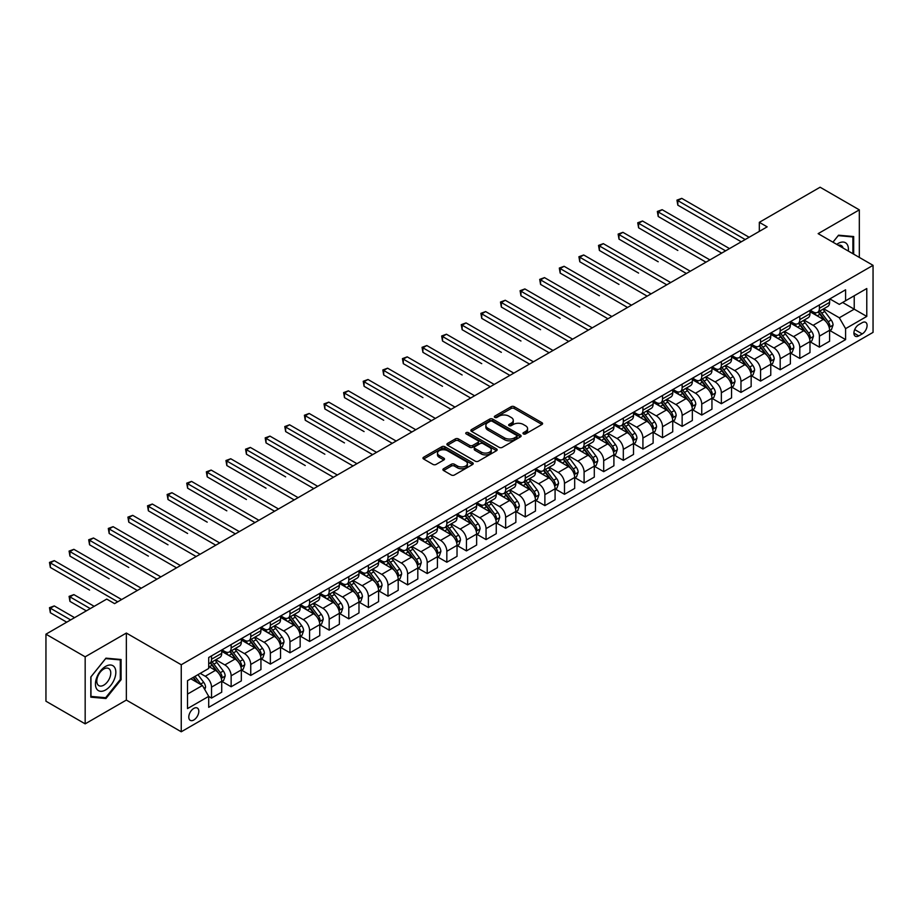 <?xml version="1.0" encoding="UTF-8"?>
<svg xmlns="http://www.w3.org/2000/svg" width="919" height="919" viewBox="0 0 919 919"><rect width="100%" height="100%" fill="white"/><g stroke="black" fill="none" stroke-linecap="round" stroke-linejoin="round"><path stroke-width="1.38" d="M523.428 433.917A1.528 0.885 0 0 0 525.588 433.917L541.946 424.475A2.183 1.252 0 0 0 542.589 423.579A2.183 1.252 0 0 0 541.946 422.694L514.226 406.692A2.183 1.252 0 0 0 511.148 406.692L494.79 416.135A1.528 0.885 0 0 0 494.342 416.755A1.528 0.885 0 0 0 494.79 417.387A1.528 0.885 0 0 0 496.949 417.387L499.063 416.158A6.973 4.021 0 0 1 508.919 416.158L511.228 417.49A6.973 4.021 0 0 1 513.273 420.339A6.973 4.021 0 0 1 511.228 423.188L509.115 424.406A1.528 0.885 0 0 0 508.666 425.026A1.528 0.885 0 0 0 509.115 425.646A1.528 0.885 0 0 0 511.263 425.646L513.388 424.429A6.973 4.021 0 0 1 523.233 424.429L525.542 425.761A6.973 4.021 0 0 1 527.586 428.61A6.973 4.021 0 0 1 525.542 431.448L523.428 432.677A1.528 0.885 0 0 0 522.98 433.297A1.528 0.885 0 0 0 523.428 433.917L523.428 432.677M193.806 720.002A7.099 4.101 120 0 0 198.435 713.741A7.099 4.101 120 0 0 197.355 708.055A7.099 4.101 120 0 0 193.806 708.4A7.099 4.101 120 0 0 189.165 714.66A7.099 4.101 120 0 0 190.256 720.347A7.099 4.101 120 0 0 193.806 720.002M443.555 468.747A2.183 1.252 0 0 0 442.912 469.632A2.183 1.252 0 0 0 443.555 470.517L451.332 475.008A2.183 1.252 0 0 0 454.411 475.008L472.573 464.52A2.183 1.252 0 0 0 473.216 463.635A2.183 1.252 0 0 0 472.573 462.739L444.865 446.737A2.183 1.252 0 0 0 441.786 446.737L423.613 457.237A2.183 1.252 0 0 0 422.97 458.121A2.183 1.252 0 0 0 423.613 459.006L433.01 464.428A2.183 1.252 0 0 0 436.088 464.428L443.866 459.948A2.183 1.252 0 0 0 444.497 459.052A2.183 1.252 0 0 0 443.866 458.167L439.202 455.479A5.824 3.366 0 0 1 437.501 453.101A5.824 3.366 0 0 1 441.097 449.988A5.824 3.366 0 0 1 447.438 450.724L465.692 461.258A5.824 3.366 0 0 1 467.392 463.635A5.824 3.366 0 0 1 463.796 466.737A5.824 3.366 0 0 1 457.455 466.013L454.411 464.256A2.183 1.252 0 0 0 451.332 464.256L443.555 468.747L443.555 470.517M126.351 633.053L85.168 656.821L45.95 634.179L45.95 701.208L85.168 723.85L126.351 700.071L181.25 731.777L181.25 664.747L126.351 633.053L126.351 700.071M859.322 257.423L859.322 209.865L818.14 233.644L873.05 265.338L181.25 664.747M859.322 209.865L820.104 187.223L759.324 222.329L759.324 231.381M45.95 634.179L106.742 599.085L114.576 603.622L767.158 226.855L759.324 222.329M499.212 447.369A2.183 1.252 0 0 0 502.291 447.369L520.464 436.87A2.183 1.252 0 0 0 521.107 435.985A2.183 1.252 0 0 0 520.464 435.101L492.745 419.098A2.183 1.252 0 0 0 489.666 419.098L471.504 429.587A2.183 1.252 0 0 0 470.861 430.471A2.183 1.252 0 0 0 471.504 431.367L499.212 447.369M466.795 434.25A1.528 0.885 0 0 1 468.345 434.457L468.345 432.654L496.524 448.92A2.183 1.252 0 0 1 497.156 449.805A2.183 1.252 0 0 1 496.524 450.701L478.351 461.189A2.183 1.252 0 0 1 475.272 461.189L447.553 445.187L447.553 443.406A2.183 1.252 0 0 0 446.921 444.302A2.183 1.252 0 0 0 447.553 445.187M447.553 443.406L455.33 438.914A2.183 1.252 0 0 1 458.409 438.914L469.655 445.405A2.183 1.252 0 0 0 472.734 445.405L477.891 442.43A2.183 1.252 0 0 0 478.523 441.545A2.183 1.252 0 0 0 477.891 440.649L466.186 433.894A1.528 0.885 0 0 1 465.738 433.274A1.528 0.885 0 0 1 466.68 432.458A1.528 0.885 0 0 1 468.345 432.654M862.229 322.672L858.771 324.671A6.881 3.975 120 0 0 854.279 330.725A6.881 3.975 120 0 0 855.336 336.239A6.881 3.975 120 0 0 858.771 335.894L862.229 333.907A6.881 3.975 120 0 0 866.72 327.842A6.881 3.975 120 0 0 865.664 322.328A6.881 3.975 120 0 0 862.229 322.672M181.25 731.777L873.05 332.368L873.05 265.338M829.834 298.905L839.323 304.384L845.595 300.754L845.595 289.795L208.705 657.51L208.705 668.469L187.522 680.692L187.522 708.583L208.705 696.361L208.705 707.32L845.595 339.605L845.595 328.646L839.323 317.779L823.723 308.773M845.595 300.754L866.778 288.532L866.778 316.423L845.595 328.646M85.168 656.821L85.168 723.85M842.62 302.477L854.222 309.175L854.222 295.78L866.778 288.532M839.323 317.779L854.222 309.175L866.778 316.423M187.522 694.098L202.433 685.494L190.819 678.785M208.705 696.453L211.531 698.084L211.531 687.125A8.868 5.123 -120 0 0 205.247 676.258L200.227 673.351M211.531 698.084L221.72 692.191L221.72 681.232A8.868 5.123 -120 0 0 215.448 670.365L208.705 666.47M221.961 681.461L231.14 686.757L231.14 675.798A8.868 5.123 -120 0 0 224.856 664.931L215.85 659.727M231.14 686.757L241.329 680.876L241.329 669.917A8.868 5.123 -120 0 0 235.057 659.049L221.72 651.341M241.571 670.135L250.749 675.442L250.749 664.483A8.868 5.123 -120 0 0 244.465 653.616L235.459 648.412M250.749 675.442L260.939 669.549L260.939 658.59A8.868 5.123 -120 0 0 254.666 647.723L241.329 640.026M261.18 658.82L270.358 664.115L270.358 653.156A8.868 5.123 -120 0 0 264.075 642.289L255.068 637.085M270.358 664.115L280.548 658.234L280.548 647.275A8.868 5.123 -120 0 0 274.276 636.407L260.939 628.699M280.789 647.493L289.967 652.8L289.967 641.841A8.868 5.123 -120 0 0 283.684 630.974L274.678 625.77M289.967 652.8L300.157 646.907L300.157 635.948A8.868 5.123 -120 0 0 293.885 625.081L280.548 617.384M300.398 636.178L309.577 641.473L309.577 630.514A8.868 5.123 -120 0 0 303.293 619.647L294.287 614.443M309.577 641.473L319.766 635.592L319.766 624.633A8.868 5.123 -120 0 0 313.494 613.766L300.157 606.058M320.007 624.851L329.174 630.158L329.174 619.199A8.868 5.123 -120 0 0 322.902 608.332L313.896 603.128M329.174 630.158L339.375 624.265L339.375 613.306A8.868 5.123 -120 0 0 333.103 602.439L319.766 594.742M339.616 613.536L348.783 618.832L348.783 607.873A8.868 5.123 -120 0 0 342.511 597.005L333.505 591.802M348.783 618.832L358.984 612.95L358.984 601.991A8.868 5.123 -120 0 0 352.712 591.124L339.375 583.416M359.226 602.209L368.393 607.516L368.393 596.557A8.868 5.123 -120 0 0 362.12 585.69L353.114 580.486M368.393 607.516L378.594 601.623L378.594 590.664A8.868 5.123 -120 0 0 372.321 579.797L358.984 572.1M378.835 590.894L388.002 596.19L388.002 585.231A8.868 5.123 -120 0 0 381.73 574.364L372.723 569.16M388.002 596.19L398.203 590.308L398.203 579.349A8.868 5.123 -120 0 0 391.931 568.482L378.594 560.774M398.432 579.567L407.611 584.875L407.611 573.915A8.868 5.123 -120 0 0 401.339 563.037L392.333 557.844M407.611 584.875L417.812 578.981L417.812 568.022A8.868 5.123 -120 0 0 411.54 557.155L398.203 549.459M418.042 568.252L427.22 573.548L427.22 562.589A8.868 5.123 -120 0 0 420.948 551.722L411.942 546.518M427.22 573.548L437.421 567.666L437.421 556.707A8.868 5.123 -120 0 0 431.149 545.84L417.812 538.132M437.651 556.925L446.829 562.233L446.829 551.274A8.868 5.123 -120 0 0 440.557 540.395L431.551 535.203M446.829 562.233L457.03 556.34L457.03 545.381A8.868 5.123 -120 0 0 450.758 534.513L437.421 526.817M457.26 545.61L466.438 550.906L466.438 539.947A8.868 5.123 -120 0 0 460.166 529.08L451.16 523.876M466.438 550.906L476.639 545.024L476.639 534.065A8.868 5.123 -120 0 0 470.367 523.187L457.03 515.49M476.869 534.284L486.048 539.591L486.048 528.632A8.868 5.123 -120 0 0 479.775 517.753L470.769 512.561M486.048 539.591L496.249 533.698L496.249 522.739A8.868 5.123 -120 0 0 489.976 511.872L476.639 504.175M496.478 522.968L505.657 528.264L505.657 517.305A8.868 5.123 -120 0 0 499.385 506.438L490.378 501.234M505.657 528.264L515.858 522.383L515.858 511.423A8.868 5.123 -120 0 0 509.586 500.545L496.249 492.848M516.087 511.642L525.266 516.949L525.266 505.99A8.868 5.123 -120 0 0 518.994 495.111L509.988 489.919M525.266 516.949L535.467 511.056L535.467 500.097A8.868 5.123 -120 0 0 529.195 489.23L515.858 481.533M535.697 500.327L544.875 505.622L544.875 494.663A8.868 5.123 -120 0 0 538.603 483.796L529.597 478.592M544.875 505.622L555.076 499.741L555.076 488.782A8.868 5.123 -120 0 0 548.804 477.903L535.467 470.206M555.306 489L564.484 494.296L564.484 483.348A8.868 5.123 -120 0 0 558.212 472.469L549.206 467.277M564.484 494.296L574.685 488.414L574.685 477.455A8.868 5.123 -120 0 0 568.413 466.588L555.076 458.891M574.915 477.685L584.093 482.98L584.093 472.021A8.868 5.123 -120 0 0 577.821 461.154L568.815 455.95M584.093 482.98L594.294 477.099L594.294 466.14A8.868 5.123 -120 0 0 588.011 455.261L574.685 447.564M594.524 466.358L603.703 471.654L603.703 460.695A8.868 5.123 -120 0 0 597.43 449.828L588.424 444.635M603.703 471.654L613.903 465.772L613.903 454.813A8.868 5.123 -120 0 0 607.62 443.946L594.294 436.249M614.133 455.043L623.312 460.339L623.312 449.38A8.868 5.123 -120 0 0 617.04 438.512L608.033 433.308M623.312 460.339L633.513 454.445L633.513 443.498A8.868 5.123 -120 0 0 627.229 432.619L613.903 424.923M633.742 443.716L642.921 449.012L642.921 438.053A8.868 5.123 -120 0 0 636.649 427.186L627.631 421.993M642.921 449.012L653.122 443.13L653.122 432.171A8.868 5.123 -120 0 0 646.838 421.304L633.513 413.607M653.352 432.401L662.53 437.697L662.53 426.738A8.868 5.123 -120 0 0 656.258 415.87L647.24 410.667M662.53 437.697L672.731 431.804L672.731 420.845A8.868 5.123 -120 0 0 666.447 409.977L653.122 402.281M672.961 421.074L682.139 426.37L682.139 415.411A8.868 5.123 -120 0 0 675.867 404.544L666.849 399.351M682.139 426.37L692.34 420.488L692.34 409.529A8.868 5.123 -120 0 0 686.056 398.662L672.731 390.966M692.57 409.759L701.748 415.055L701.748 404.096A8.868 5.123 -120 0 0 695.476 393.229L686.459 388.025M701.748 415.055L711.949 409.162L711.949 398.203A8.868 5.123 -120 0 0 705.666 387.336L692.34 379.639M712.179 398.432L721.358 403.728L721.358 392.769A8.868 5.123 -120 0 0 715.085 381.902L706.068 376.71M721.358 403.728L731.558 397.847L731.558 386.888A8.868 5.123 -120 0 0 725.275 376.02L711.949 368.324M731.788 387.117L740.967 392.413L740.967 381.454A8.868 5.123 -120 0 0 734.695 370.587L725.677 365.383M740.967 392.413L751.156 386.52L751.156 375.561A8.868 5.123 -120 0 0 744.884 364.694L731.558 356.997M751.397 375.791L760.576 381.086L760.576 370.127A8.868 5.123 -120 0 0 754.304 359.26L745.286 354.056M760.576 381.086L770.765 375.205L770.765 364.246A8.868 5.123 -120 0 0 764.493 353.378L751.156 345.682M771.007 364.475L780.185 369.771L780.185 358.812A8.868 5.123 -120 0 0 773.913 347.945L764.895 342.741M780.185 369.771L790.374 363.878L790.374 352.919A8.868 5.123 -120 0 0 784.102 342.052L770.765 334.355M790.616 353.149L799.794 358.444L799.794 347.485A8.868 5.123 -120 0 0 793.522 336.618L784.504 331.414M799.794 358.444L809.984 352.563L809.984 341.604A8.868 5.123 -120 0 0 803.711 330.737L790.374 323.04M810.225 341.834L819.403 347.129L819.403 336.17A8.868 5.123 -120 0 0 813.12 325.303L804.114 320.099M819.403 347.129L829.593 341.236L829.593 330.277A8.868 5.123 -120 0 0 823.321 319.41L809.984 311.713M810.225 310.22L813.12 311.897A8.868 5.123 -120 0 0 817.565 312.334A8.868 5.123 -120 0 0 819.403 308.279L819.403 304.924M790.616 321.547L793.522 323.212A8.868 5.123 -120 0 0 797.956 323.66A8.868 5.123 -120 0 0 799.794 319.594L799.794 316.239M771.007 332.862L773.913 334.539A8.868 5.123 -120 0 0 778.347 334.976A8.868 5.123 -120 0 0 780.185 330.92L780.185 327.566M751.397 344.188L754.304 345.854A8.868 5.123 -120 0 0 758.738 346.302A8.868 5.123 -120 0 0 760.576 342.236L760.576 338.881M731.788 355.504L734.695 357.181A8.868 5.123 -120 0 0 739.129 357.617A8.868 5.123 -120 0 0 740.967 353.562L740.967 350.208M712.179 366.83L715.085 368.496A8.868 5.123 -120 0 0 719.52 368.944A8.868 5.123 -120 0 0 721.358 364.877L721.358 361.523M692.57 378.146L695.476 379.823A8.868 5.123 -120 0 0 699.91 380.259A8.868 5.123 -120 0 0 701.748 376.204L701.748 372.85M672.961 389.472L675.867 391.138A8.868 5.123 -120 0 0 680.301 391.586A8.868 5.123 -120 0 0 682.139 387.519L682.139 384.165M653.352 400.787L656.258 402.465A8.868 5.123 -120 0 0 660.692 402.901A8.868 5.123 -120 0 0 662.53 398.846L662.53 395.492M633.742 412.114L636.649 413.791A8.868 5.123 -120 0 0 641.083 414.228A8.868 5.123 -120 0 0 642.921 410.161L642.921 406.807M614.133 423.429L617.04 425.106A8.868 5.123 -120 0 0 621.474 425.543A8.868 5.123 -120 0 0 623.312 421.488L623.312 418.134M594.524 434.756L597.43 436.433A8.868 5.123 -120 0 0 601.865 436.87A8.868 5.123 -120 0 0 603.703 432.803L603.703 429.449M574.915 446.071L577.821 447.748A8.868 5.123 -120 0 0 582.255 448.185A8.868 5.123 -120 0 0 584.093 444.13L584.093 440.775M555.306 457.398L558.212 459.075A8.868 5.123 -120 0 0 562.646 459.511A8.868 5.123 -120 0 0 564.484 455.445L564.484 452.091M535.697 468.713L538.603 470.39A8.868 5.123 -120 0 0 543.037 470.827A8.868 5.123 -120 0 0 544.875 466.772L544.875 463.417M516.087 480.04L518.994 481.717A8.868 5.123 -120 0 0 523.428 482.153A8.868 5.123 -120 0 0 525.266 478.087L525.266 474.732M496.478 491.355L499.385 493.032A8.868 5.123 -120 0 0 503.819 493.469A8.868 5.123 -120 0 0 505.657 489.413L505.657 486.059M476.869 502.682L479.775 504.359A8.868 5.123 -120 0 0 484.21 504.795A8.868 5.123 -120 0 0 486.048 500.729L486.048 497.374M457.26 513.997L460.166 515.674A8.868 5.123 -120 0 0 464.6 516.11A8.868 5.123 -120 0 0 466.438 512.055L466.438 508.701M437.651 525.323L440.557 527.001A8.868 5.123 -120 0 0 444.991 527.437A8.868 5.123 -120 0 0 446.829 523.37L446.829 520.028M418.042 536.639L420.948 538.316A8.868 5.123 -120 0 0 425.382 538.752A8.868 5.123 -120 0 0 427.22 534.697L427.22 531.343M398.432 547.965L401.339 549.642A8.868 5.123 -120 0 0 405.773 550.079A8.868 5.123 -120 0 0 407.611 546.012L407.611 542.669M378.835 559.28L381.73 560.958A8.868 5.123 -120 0 0 386.164 561.394A8.868 5.123 -120 0 0 388.002 557.339L388.002 553.985M359.226 570.607L362.12 572.284A8.868 5.123 -120 0 0 366.555 572.721A8.868 5.123 -120 0 0 368.393 568.654L368.393 565.311M339.616 581.922L342.511 583.599A8.868 5.123 -120 0 0 346.945 584.036A8.868 5.123 -120 0 0 348.783 579.981L348.783 576.627M320.007 593.249L322.902 594.926A8.868 5.123 -120 0 0 327.336 595.363A8.868 5.123 -120 0 0 329.174 591.296L329.174 587.953M300.398 604.564L303.293 606.241A8.868 5.123 -120 0 0 307.739 606.678A8.868 5.123 -120 0 0 309.577 602.623L309.577 599.268M280.789 615.891L283.684 617.568A8.868 5.123 -120 0 0 288.129 618.005A8.868 5.123 -120 0 0 289.967 613.938L289.967 610.595M261.18 627.206L264.075 628.883A8.868 5.123 -120 0 0 268.52 629.32A8.868 5.123 -120 0 0 270.358 625.265L270.358 621.91M241.571 638.533L244.465 640.21A8.868 5.123 -120 0 0 248.911 640.646A8.868 5.123 -120 0 0 250.749 636.58L250.749 633.237M221.961 649.848L224.856 651.525A8.868 5.123 -120 0 0 229.302 651.962A8.868 5.123 -120 0 0 231.14 647.906L231.14 644.552M829.834 330.507L845.595 339.605M817.565 312.334L827.755 306.452A8.868 5.123 -120 0 0 829.593 302.385L829.593 299.031M797.956 323.66L808.146 317.767A8.868 5.123 -120 0 0 809.984 313.712L809.984 310.358M778.347 334.976L788.536 329.094A8.868 5.123 -120 0 0 790.374 325.027L790.374 321.673M758.738 346.302L768.927 340.409A8.868 5.123 -120 0 0 770.765 336.354L770.765 333M739.129 357.617L749.318 351.736A8.868 5.123 -120 0 0 751.156 347.669L751.156 344.315M719.52 368.944L729.72 363.051A8.868 5.123 -120 0 0 731.558 358.996L731.558 355.642M699.91 380.259L710.111 374.378A8.868 5.123 -120 0 0 711.949 370.311L711.949 366.957M680.301 391.586L690.502 385.693A8.868 5.123 -120 0 0 692.34 381.638L692.34 378.283M660.692 402.901L670.893 397.019A8.868 5.123 -120 0 0 672.731 392.953L672.731 389.599M641.083 414.228L651.284 408.335A8.868 5.123 -120 0 0 653.122 404.28L653.122 400.925M621.474 425.543L631.675 419.661A8.868 5.123 -120 0 0 633.513 415.595L633.513 412.24M601.865 436.87L612.065 430.977A8.868 5.123 -120 0 0 613.903 426.921L613.903 423.567M582.255 448.185L592.456 442.303A8.868 5.123 -120 0 0 594.294 438.237L594.294 434.882M562.646 459.511L572.847 453.618A8.868 5.123 -120 0 0 574.685 449.563L574.685 446.209M543.037 470.827L553.238 464.945A8.868 5.123 -120 0 0 555.076 460.878L555.076 457.524M523.428 482.153L533.629 476.26A8.868 5.123 -120 0 0 535.467 472.205L535.467 468.851M503.819 493.469L514.02 487.587A8.868 5.123 -120 0 0 515.858 483.52L515.858 480.177M484.21 504.795L494.411 498.902A8.868 5.123 -120 0 0 496.249 494.847L496.249 491.493M464.6 516.11L474.801 510.229A8.868 5.123 -120 0 0 476.639 506.162L476.639 502.819M444.991 527.437L455.192 521.544A8.868 5.123 -120 0 0 457.03 517.489L457.03 514.135M425.382 538.752L435.583 532.871A8.868 5.123 -120 0 0 437.421 528.804L437.421 525.461M405.773 550.079L415.974 544.186A8.868 5.123 -120 0 0 417.812 540.131L417.812 536.776M386.164 561.394L396.365 555.513A8.868 5.123 -120 0 0 398.203 551.446L398.203 548.103M366.555 572.721L376.756 566.828A8.868 5.123 -120 0 0 378.594 562.773L378.594 559.418M346.945 584.036L357.146 578.154A8.868 5.123 -120 0 0 358.984 574.088L358.984 570.745M327.336 595.363L337.537 589.47A8.868 5.123 -120 0 0 339.375 585.414L339.375 582.06M307.739 606.678L317.928 600.796A8.868 5.123 -120 0 0 319.766 596.73L319.766 593.387M288.129 618.005L298.319 612.111A8.868 5.123 -120 0 0 300.157 608.056L300.157 604.702M268.52 629.32L278.71 623.438A8.868 5.123 -120 0 0 280.548 619.372L280.548 616.029M248.911 640.646L259.101 634.753A8.868 5.123 -120 0 0 260.939 630.698L260.939 627.344M229.302 651.962L239.491 646.08A8.868 5.123 -120 0 0 241.329 642.013L241.329 638.671M208.705 663.644A8.868 5.123 -120 0 0 209.693 663.288L219.882 657.407A8.868 5.123 -120 0 0 221.72 653.34L221.72 649.986M209.693 663.288A8.868 5.123 -120 0 0 211.531 659.222L211.531 655.879M202.433 685.494L208.705 696.361M853.682 254.161L853.682 236.551L838.542 235.195L832.924 242.179M90.82 697.165L105.949 698.52L121.09 679.692L121.09 659.509L105.949 658.153L90.82 676.981L90.82 697.165M120.309 679.233L121.09 679.692M104.352 697.601L105.949 698.52M524.037 434.136L525.542 433.263A6.973 4.021 0 0 0 527.586 430.414L527.586 428.61M513.273 420.339L513.273 422.154A6.973 4.021 0 0 1 511.228 424.992L509.723 425.865M541.946 422.694L541.946 424.475L514.226 408.507A2.183 1.252 0 0 0 511.148 408.507L495.398 417.594M520.464 435.101L520.464 436.87L492.745 420.902A2.183 1.252 0 0 0 489.666 420.902L471.527 431.379L471.504 429.587M516.616 436.605A1.528 0.885 0 0 0 517.064 435.985A1.528 0.885 0 0 0 516.616 435.365L492.285 421.316A1.528 0.885 0 0 0 490.137 421.316L487.897 422.602A6.973 4.021 0 0 0 485.852 425.451A6.973 4.021 0 0 0 487.897 428.3L504.531 437.892A6.973 4.021 0 0 0 514.387 437.892L516.616 436.605L516.616 438.42A1.528 0.885 0 0 0 517.064 437.8L517.064 435.985M485.852 425.451L485.852 427.266A6.973 4.021 0 0 0 487.897 430.103L487.897 428.3M516.616 438.42L514.387 439.707A6.973 4.021 0 0 1 504.531 439.707L487.897 430.103M447.587 445.198L455.33 440.729L455.33 438.914M478.523 441.545L478.523 443.349A2.183 1.252 0 0 1 477.891 444.245L472.734 447.22A2.183 1.252 0 0 1 469.655 447.22L458.409 440.729A2.183 1.252 0 0 0 455.33 440.729M468.345 434.457L496.49 450.712M481.315 452.137A5.824 3.366 0 0 0 487.667 452.872A5.824 3.366 0 0 0 491.263 449.759A5.824 3.366 0 0 0 489.551 447.381L483.13 443.67A2.183 1.252 0 0 0 480.051 443.67L474.893 446.657A2.183 1.252 0 0 0 474.25 447.542A2.183 1.252 0 0 0 474.893 448.426L481.315 452.137L481.315 453.952A5.824 3.366 0 0 0 487.667 454.687A5.824 3.366 0 0 0 491.263 451.574L491.263 449.759M474.25 447.542L474.25 449.357A2.183 1.252 0 0 0 474.893 450.241L474.893 448.426M481.315 453.952L474.893 450.241M467.392 463.635L467.392 465.439A5.824 3.366 0 0 1 463.796 468.552A5.824 3.366 0 0 1 457.455 467.817L454.411 466.071A2.183 1.252 0 0 0 451.332 466.071L443.578 470.539M437.501 453.101L437.501 454.905A5.824 3.366 0 0 0 439.202 457.283L439.202 455.479M443.831 459.959L439.202 457.283M472.55 464.543L444.865 448.552A2.183 1.252 0 0 0 441.786 448.552L423.636 459.029M829.593 330.645L831.477 329.553L833.051 325.027A5.882 3.389 -120 0 0 831.167 320.019L824.757 311.461A16.967 9.799 -120 0 0 822.907 309.243M816.531 315.493A16.967 9.799 -120 0 0 813.062 311.863M829.064 327.038L829.868 325.28A5.882 3.389 -120 0 0 828.191 321.742L821.781 313.184A16.967 9.799 -120 0 0 819.932 310.967M818.347 311.886A14.084 8.133 60 0 1 820.667 314.505L826.089 321.753M677.82 250.45L638.602 227.809L638.602 223.271L642.53 221.008L709.905 259.905M818.048 312.058A16.967 9.799 60 0 1 819.897 314.275L824.159 319.961M745.206 239.537L677.82 200.629L681.749 198.366L749.123 237.263M741.277 241.8L677.82 205.167L677.82 200.629L676.958 200.135L681.749 198.366M677.82 205.167L676.958 200.135M809.984 341.96L811.868 340.88L813.441 336.354A5.882 3.389 -120 0 0 811.557 331.345L805.147 322.787A16.967 9.799 -120 0 0 803.298 320.57M796.922 326.819A16.967 9.799 -120 0 0 793.453 323.178M809.455 338.364L810.259 336.595A5.882 3.389 -120 0 0 808.582 333.069L802.172 324.51A16.967 9.799 -120 0 0 800.323 322.293M798.737 323.201A14.084 8.133 60 0 1 801.058 325.831L806.48 333.069M658.211 261.766L618.992 239.124L618.992 234.598L622.921 232.335L690.295 271.231M798.439 323.373A16.967 9.799 60 0 1 800.288 325.59L804.55 331.288M790.374 353.287L792.258 352.195L793.832 347.669A5.882 3.389 -120 0 0 791.948 342.661L785.538 334.102A16.967 9.799 -120 0 0 783.689 331.885M777.313 338.135A16.967 9.799 -120 0 0 773.844 334.505M789.846 349.691L790.65 347.922A5.882 3.389 -120 0 0 788.973 344.384L782.563 335.826A16.967 9.799 -120 0 0 780.713 333.608M779.128 334.527A14.084 8.133 60 0 1 781.449 337.147L786.871 344.395M638.602 273.092L599.395 250.45L599.395 245.913L603.312 243.65L670.686 282.547M778.83 334.7A16.967 9.799 60 0 1 780.679 336.917L784.941 342.603M770.765 364.602L772.649 363.522L774.223 358.996A5.882 3.389 -120 0 0 772.339 353.987L765.941 345.429A16.967 9.799 -120 0 0 764.08 343.212M757.704 349.461A16.967 9.799 -120 0 0 754.235 345.82M770.237 361.006L771.052 359.237A5.882 3.389 -120 0 0 769.364 355.71L762.954 347.152A16.967 9.799 -120 0 0 761.104 344.935M759.519 345.843A14.084 8.133 60 0 1 761.84 348.473L767.262 355.71M618.992 284.408L579.786 261.766L579.786 257.24L583.703 254.977L651.077 293.873M759.22 346.015A16.967 9.799 60 0 1 761.07 348.232L765.332 353.93M725.596 250.853L658.211 211.956L662.139 209.693L729.514 248.589M721.668 253.116L658.211 216.482L658.211 211.956L657.349 211.45L662.139 209.693M658.211 216.482L657.349 211.45M705.987 262.179L637.74 222.777L642.53 221.008M638.602 227.809L637.74 222.777M686.378 273.494L618.131 234.092L622.921 232.335M618.992 239.124L618.131 234.092M751.156 375.928L753.04 374.837L754.614 370.311A5.882 3.389 -120 0 0 752.741 365.302L746.331 356.756A16.967 9.799 -120 0 0 744.47 354.527M738.095 360.776A16.967 9.799 -120 0 0 734.626 357.146M750.628 372.333L751.443 370.564A5.882 3.389 -120 0 0 749.755 367.026L743.345 358.467A16.967 9.799 -120 0 0 741.495 356.25M739.91 357.169A14.084 8.133 60 0 1 742.23 359.788L747.652 367.037M599.395 295.734L560.176 273.092L560.176 268.555L564.094 266.292L631.468 305.188M739.611 357.342A16.967 9.799 60 0 1 741.461 359.559L745.723 365.245M666.769 284.821L598.522 245.419L603.312 243.65M599.395 250.45L598.522 245.419M848.317 251.059A14.417 8.328 120 0 0 847.054 244.213A14.417 8.328 120 0 0 836.761 244.397M843.079 248.038A9.868 5.698 120 0 0 842.413 246.602A9.868 5.698 120 0 0 841.299 245.58A9.868 5.698 120 0 0 838.289 245.27M838.197 235.632L852.889 236.953L852.889 253.701M851.924 236.39L852.889 236.953M832.959 242.191L838.22 235.643M105.639 666.378A14.417 8.328 120 0 0 95.438 684.046A14.417 8.328 120 0 0 105.639 689.928A14.417 8.328 120 0 0 115.84 672.271A14.417 8.328 120 0 0 105.639 666.378M103.778 669.021A9.868 5.698 120 0 0 97.334 677.717A9.868 5.698 120 0 0 98.85 685.631A9.868 5.698 120 0 0 103.778 685.149A9.868 5.698 120 0 0 110.234 676.441A9.868 5.698 120 0 0 108.718 668.538A9.868 5.698 120 0 0 103.778 669.021M120.309 679.463L105.639 697.716L90.97 696.407L90.97 676.844L105.639 658.601L120.309 659.911L120.309 679.463M119.332 659.348L120.309 659.911M731.558 387.244L733.431 386.164L735.005 381.638A5.882 3.389 -120 0 0 733.132 376.629L726.722 368.071A16.967 9.799 -120 0 0 724.861 365.854M718.486 372.103A16.967 9.799 -120 0 0 715.016 368.462M731.019 383.648L731.834 381.879A5.882 3.389 -120 0 0 730.145 378.352L723.735 369.794A16.967 9.799 -120 0 0 721.886 367.577M720.301 368.485A14.084 8.133 60 0 1 722.621 371.115L728.043 378.352M579.786 307.049L540.567 284.408L540.567 279.881L544.485 277.618L611.859 316.515M720.002 368.657A16.967 9.799 60 0 1 721.852 370.874L726.113 376.572M711.949 398.57L713.822 397.479L715.396 392.953A5.882 3.389 -120 0 0 713.523 387.944L707.113 379.398A16.967 9.799 -120 0 0 705.252 377.169M698.877 383.418A16.967 9.799 -120 0 0 695.407 379.788M711.409 394.975L712.225 393.206A5.882 3.389 -120 0 0 710.536 389.667L704.126 381.109A16.967 9.799 -120 0 0 702.277 378.892M700.692 379.811A14.084 8.133 60 0 1 703.012 382.442L708.434 389.679M560.176 318.376L520.958 295.734L520.958 291.197L524.875 288.934L592.25 327.83M700.393 379.984A16.967 9.799 60 0 1 702.242 382.201L706.504 387.887M692.34 409.897L694.213 408.806L695.786 404.28A5.882 3.389 -120 0 0 693.914 399.271L687.504 390.713A16.967 9.799 -120 0 0 685.643 388.496M679.279 394.745A16.967 9.799 -120 0 0 675.798 391.103M691.8 406.29L692.616 404.521A5.882 3.389 -120 0 0 690.927 400.994L684.517 392.436A16.967 9.799 -120 0 0 682.668 390.219M681.094 391.126A14.084 8.133 60 0 1 683.403 393.757L688.825 400.994M540.567 329.691L501.349 307.049L501.349 302.523L505.266 300.26L572.64 339.157M680.784 391.299A16.967 9.799 60 0 1 682.633 393.516L686.895 399.214M672.731 421.212L674.603 420.121L676.177 415.595A5.882 3.389 -120 0 0 674.305 410.586L667.895 402.04A16.967 9.799 -120 0 0 666.034 399.822M659.67 406.06A16.967 9.799 -120 0 0 656.189 402.43M672.191 417.617L673.007 415.847A5.882 3.389 -120 0 0 671.318 412.309L664.908 403.751A16.967 9.799 -120 0 0 663.058 401.534M661.485 402.453A14.084 8.133 60 0 1 663.794 405.084L669.216 412.321M520.958 341.018L481.74 318.376L481.74 313.838L485.657 311.575L553.031 350.484M661.175 402.625A16.967 9.799 60 0 1 663.024 404.842L667.286 410.529M653.122 432.539L654.994 431.448L656.568 426.921A5.882 3.389 -120 0 0 654.696 421.913L648.286 413.355A16.967 9.799 -120 0 0 646.436 411.138M640.061 417.387A16.967 9.799 -120 0 0 636.58 413.745M652.582 428.932L653.398 427.174A5.882 3.389 -120 0 0 651.709 423.636L645.299 415.078A16.967 9.799 -120 0 0 643.449 412.861M641.876 413.768A14.084 8.133 60 0 1 644.185 416.399L649.607 423.636M501.349 352.333L462.131 329.691L462.131 325.165L466.048 322.902L533.422 361.799M641.565 413.941A16.967 9.799 60 0 1 643.415 416.158L647.677 421.855M647.16 296.136L578.913 256.734L583.703 254.977M579.786 261.766L578.913 256.734M627.551 307.463L559.303 268.061L564.094 266.292M560.176 273.092L559.303 268.061M607.941 318.778L539.706 279.387L544.485 277.618M540.567 284.408L539.706 279.387M588.332 330.105L520.097 290.703L524.875 288.934M520.958 295.734L520.097 290.703M568.723 341.42L500.487 302.029L505.266 300.26M501.349 307.049L500.487 302.029M633.513 443.854L635.397 442.763L636.959 438.237A5.882 3.389 -120 0 0 635.086 433.228L628.676 424.681A16.967 9.799 -120 0 0 626.827 422.464M620.451 428.702A16.967 9.799 -120 0 0 616.971 425.072M632.973 440.258L633.788 438.489A5.882 3.389 -120 0 0 632.1 434.951L625.69 426.393A16.967 9.799 -120 0 0 623.84 424.176M622.266 425.095A14.084 8.133 60 0 1 624.575 427.726L629.997 434.963M481.74 363.66L442.521 341.018L442.521 336.48L446.439 334.217L513.813 373.125M621.956 425.267A16.967 9.799 60 0 1 623.806 427.484L628.068 433.171M549.114 352.747L480.878 313.345L485.657 311.575M481.74 318.376L480.878 313.345M613.903 455.181L615.787 454.089L617.35 449.563A5.882 3.389 -120 0 0 615.477 444.555L609.067 435.997A16.967 9.799 -120 0 0 607.218 433.779M600.842 440.029A16.967 9.799 -120 0 0 597.361 436.387M613.364 451.574L614.179 449.816A5.882 3.389 -120 0 0 612.491 446.278L606.081 437.72A16.967 9.799 -120 0 0 604.231 435.503M602.657 436.41A14.084 8.133 60 0 1 604.966 439.041L610.388 446.278M462.131 374.975L422.912 352.333L422.912 347.807L426.83 345.544L494.204 384.441M602.347 436.582A16.967 9.799 60 0 1 604.197 438.8L608.458 444.497M529.505 364.062L461.269 324.671L466.048 322.902M462.131 329.691L461.269 324.671M594.294 466.496L596.178 465.405L597.741 460.878A5.882 3.389 -120 0 0 595.868 455.87L589.458 447.323A16.967 9.799 -120 0 0 587.609 445.106M581.233 451.344A16.967 9.799 -120 0 0 577.752 447.714M593.754 462.9L594.57 461.131A5.882 3.389 -120 0 0 592.881 457.593L586.471 449.035A16.967 9.799 -120 0 0 584.622 446.818M583.048 447.737A14.084 8.133 60 0 1 585.357 450.367L590.779 457.605M442.521 386.302L403.303 363.66L403.303 359.122L407.22 356.859L474.595 395.767M582.738 447.909A16.967 9.799 60 0 1 584.587 450.126L588.849 455.813M509.896 375.389L441.66 335.986L446.439 334.217M442.521 341.018L441.66 335.986M574.685 477.823L576.569 476.731L578.131 472.205A5.882 3.389 -120 0 0 576.259 467.197L569.849 458.638A16.967 9.799 -120 0 0 567.999 456.421M561.624 462.671A16.967 9.799 -120 0 0 558.143 459.029M574.145 474.215L574.961 472.458A5.882 3.389 -120 0 0 573.272 468.92L566.862 460.362A16.967 9.799 -120 0 0 565.013 458.144M563.439 459.052A14.084 8.133 60 0 1 565.748 461.683L571.17 468.92M422.912 397.617L383.694 374.975L383.694 370.449L387.611 368.186L454.985 407.083M563.129 459.224A16.967 9.799 60 0 1 564.978 461.453L569.24 467.139M490.286 386.704L422.051 347.313L426.83 345.544M422.912 352.333L422.051 347.313M555.076 489.138L556.96 488.046L558.522 483.52A5.882 3.389 -120 0 0 556.65 478.512L550.24 469.965A16.967 9.799 -120 0 0 548.39 467.748M542.015 473.986A16.967 9.799 -120 0 0 538.534 470.356M554.536 485.542L555.352 483.773A5.882 3.389 -120 0 0 553.663 480.235L547.253 471.677A16.967 9.799 -120 0 0 545.404 469.46M543.83 470.379A14.084 8.133 60 0 1 546.139 473.009L551.561 480.246M403.303 408.944L364.085 386.302L364.085 381.764L368.002 379.501L435.376 418.409M543.52 470.551A16.967 9.799 60 0 1 545.381 472.768L549.631 478.454M470.677 398.03L402.442 358.628L407.22 356.859M403.303 363.66L402.442 358.628M535.467 500.464L537.351 499.373L538.913 494.847A5.882 3.389 -120 0 0 537.041 489.838L530.631 481.28A16.967 9.799 -120 0 0 528.781 479.063M522.406 485.312A16.967 9.799 -120 0 0 518.925 481.671M534.927 496.857L535.743 495.1A5.882 3.389 -120 0 0 534.054 491.562L527.644 483.003A16.967 9.799 -120 0 0 525.794 480.786M524.221 481.694A14.084 8.133 60 0 1 526.53 484.324L531.952 491.562M383.694 420.259L344.476 397.617L344.476 393.091L348.393 390.828L415.767 429.724M523.91 481.866A16.967 9.799 60 0 1 525.771 484.095L530.033 489.781M451.068 409.346L382.832 369.955L387.611 368.186M383.694 374.975L382.832 369.955M515.858 511.78L517.742 510.7L519.304 506.162A5.882 3.389 -120 0 0 517.431 501.154L511.021 492.607A16.967 9.799 -120 0 0 509.172 490.39M502.796 496.628A16.967 9.799 -120 0 0 499.316 492.998M515.318 508.184L516.133 506.415A5.882 3.389 -120 0 0 514.445 502.877L508.035 494.319A16.967 9.799 -120 0 0 506.185 492.102M504.611 493.021A14.084 8.133 60 0 1 506.92 495.651L512.342 502.888M364.085 431.585L324.866 408.944L324.866 404.406L328.784 402.143L396.158 441.051M504.301 493.193A16.967 9.799 60 0 1 506.162 495.41L510.424 501.096M496.249 523.106L498.132 522.015L499.695 517.489A5.882 3.389 -120 0 0 497.822 512.48L491.412 503.922A16.967 9.799 -120 0 0 489.563 501.705M483.187 507.954A16.967 9.799 -120 0 0 479.707 504.313M495.709 519.499L496.524 517.742A5.882 3.389 -120 0 0 494.836 514.203L488.426 505.645A16.967 9.799 -120 0 0 486.576 503.428M485.002 504.336A14.084 8.133 60 0 1 487.311 506.966L492.733 514.203M344.476 442.901L305.257 420.259L305.257 415.733L309.175 413.47L376.56 452.366M484.692 504.508A16.967 9.799 60 0 1 486.553 506.737L490.815 512.423M476.639 534.421L478.523 533.342L480.086 528.804A5.882 3.389 -120 0 0 478.213 523.796L471.803 515.249A16.967 9.799 -120 0 0 469.954 513.032M463.578 519.269A16.967 9.799 -120 0 0 460.097 515.639M476.099 530.826L476.915 529.057A5.882 3.389 -120 0 0 475.226 525.519L468.828 516.96A16.967 9.799 -120 0 0 466.967 514.743M465.393 515.662A14.084 8.133 60 0 1 467.702 518.293L473.124 525.53M324.866 454.227L285.648 431.585L285.648 427.048L289.565 424.785L356.951 463.693M465.083 515.835A16.967 9.799 60 0 1 466.944 518.052L471.206 523.738M457.03 545.748L458.914 544.657L460.476 540.131A5.882 3.389 -120 0 0 458.604 535.122L452.194 526.564A16.967 9.799 -120 0 0 450.344 524.347M443.969 530.596A16.967 9.799 -120 0 0 440.488 526.955M456.49 542.141L457.306 540.383A5.882 3.389 -120 0 0 455.629 536.845L449.219 528.287A16.967 9.799 -120 0 0 447.358 526.07M445.784 526.978A14.084 8.133 60 0 1 448.093 529.608L453.515 536.845M305.257 465.542L266.039 442.901L266.039 438.374L269.956 436.111L337.342 475.008M445.474 527.161A16.967 9.799 60 0 1 447.335 529.378L451.597 535.065M437.421 557.063L439.305 555.984L440.867 551.446A5.882 3.389 -120 0 0 438.995 546.449L432.585 537.891A16.967 9.799 -120 0 0 430.735 535.674M424.36 541.911A16.967 9.799 -120 0 0 420.879 538.281M436.881 553.468L437.697 551.699A5.882 3.389 -120 0 0 436.02 548.161L429.61 539.602A16.967 9.799 -120 0 0 427.749 537.385M426.175 538.304A14.084 8.133 60 0 1 428.484 540.935L433.906 548.172M285.648 476.869L246.43 454.227L246.43 449.701L250.347 447.427L317.733 486.335M425.876 538.477A16.967 9.799 60 0 1 427.726 540.694L431.987 546.38M417.812 568.39L419.696 567.299L421.258 562.773A5.882 3.389 -120 0 0 419.386 557.764L412.976 549.206A16.967 9.799 -120 0 0 411.126 546.989M404.751 553.238A16.967 9.799 -120 0 0 401.27 549.596M417.272 564.783L418.088 563.025A5.882 3.389 -120 0 0 416.41 559.487L410 550.929A16.967 9.799 -120 0 0 408.139 548.712M406.566 549.619A14.084 8.133 60 0 1 408.875 552.25L414.297 559.487M266.039 488.184L226.821 465.542L226.821 461.016L230.738 458.753L298.124 497.65M406.267 549.803A16.967 9.799 60 0 1 408.116 552.02L412.378 557.707M398.203 579.705L400.087 578.625L401.649 574.088A5.882 3.389 -120 0 0 399.776 569.091L393.366 560.533A16.967 9.799 -120 0 0 391.517 558.315M385.141 564.553A16.967 9.799 -120 0 0 381.672 560.923M397.663 576.11L398.478 574.341A5.882 3.389 -120 0 0 396.801 570.802L390.391 562.244A16.967 9.799 -120 0 0 388.53 560.027M386.956 560.946A14.084 8.133 60 0 1 389.265 563.577L394.688 570.814M246.43 499.511L207.212 476.869L207.212 472.343L211.14 470.068L278.514 508.977M386.658 561.118A16.967 9.799 60 0 1 388.507 563.336L392.769 569.022M378.594 591.032L380.477 589.941L382.04 585.414A5.882 3.389 -120 0 0 380.167 580.406L373.757 571.848A16.967 9.799 -120 0 0 371.908 569.631M365.532 575.88A16.967 9.799 -120 0 0 362.063 572.238M378.054 587.425L378.869 585.667A5.882 3.389 -120 0 0 377.192 582.129L370.782 573.571A16.967 9.799 -120 0 0 368.921 571.354M367.347 572.261A14.084 8.133 60 0 1 369.656 574.892L375.078 582.129M226.821 510.826L187.602 488.184L187.602 483.658L191.531 481.395L258.905 520.292M367.049 572.445A16.967 9.799 60 0 1 368.898 574.662L373.16 580.348M358.984 602.347L360.868 601.267L362.431 596.73A5.882 3.389 -120 0 0 360.558 591.733L354.148 583.174A16.967 9.799 -120 0 0 352.299 580.957M345.923 587.195A16.967 9.799 -120 0 0 342.454 583.565M358.444 598.751L359.26 596.982A5.882 3.389 -120 0 0 357.583 593.444L351.173 584.898A16.967 9.799 -120 0 0 349.312 582.669M347.738 583.588A14.084 8.133 60 0 1 350.047 586.219L355.469 593.456M207.212 522.153L167.993 499.511L167.993 494.985L171.922 492.71L239.296 531.619M347.439 583.76A16.967 9.799 60 0 1 349.289 585.977L353.551 591.664M339.375 613.674L341.259 612.582L342.821 608.056A5.882 3.389 -120 0 0 340.949 603.048L334.539 594.49A16.967 9.799 -120 0 0 332.689 592.273M326.314 598.522A16.967 9.799 -120 0 0 322.845 594.88M338.835 610.067L339.651 608.309A5.882 3.389 -120 0 0 337.974 604.771L331.564 596.213A16.967 9.799 -120 0 0 329.714 593.996M328.129 594.903A14.084 8.133 60 0 1 330.438 597.534L335.872 604.782M187.602 533.468L148.384 510.826L148.384 506.3L152.313 504.037L219.687 542.934M327.83 595.087A16.967 9.799 60 0 1 329.68 597.304L333.942 602.99M319.766 624.989L321.65 623.909L323.212 619.372A5.882 3.389 -120 0 0 321.34 614.374L314.93 605.816A16.967 9.799 -120 0 0 313.08 603.599M306.705 609.837A16.967 9.799 -120 0 0 303.236 606.207M319.238 621.393L320.042 619.624A5.882 3.389 -120 0 0 318.365 616.086L311.955 607.539A16.967 9.799 -120 0 0 310.105 605.311M308.52 606.23A14.084 8.133 60 0 1 310.829 608.86L316.262 616.098M167.993 544.795L128.775 522.153L128.775 517.627L132.704 515.352L200.078 554.26M308.221 606.402A16.967 9.799 60 0 1 310.071 608.619L314.332 614.306M300.157 636.316L302.041 635.224L303.615 630.698A5.882 3.389 -120 0 0 301.731 625.69L295.321 617.131A16.967 9.799 -120 0 0 293.471 614.914M287.096 621.164A16.967 9.799 -120 0 0 283.626 617.522M299.628 632.709L300.433 630.951A5.882 3.389 -120 0 0 298.755 627.413L292.345 618.855A16.967 9.799 -120 0 0 290.496 616.638M288.911 617.545A14.084 8.133 60 0 1 291.22 620.176L296.653 627.424M148.384 556.11L109.166 533.468L109.166 528.942L113.094 526.679L180.469 565.576M288.612 617.729A16.967 9.799 60 0 1 290.461 619.946L294.723 625.632M280.548 647.631L282.432 646.551L284.005 642.013A5.882 3.389 -120 0 0 282.122 637.016L275.711 628.458A16.967 9.799 -120 0 0 273.862 626.241M267.486 632.479A16.967 9.799 -120 0 0 264.017 628.849M280.019 644.035L280.823 642.266A5.882 3.389 -120 0 0 279.146 638.728L272.736 630.181A16.967 9.799 -120 0 0 270.887 627.964M269.301 628.872A14.084 8.133 60 0 1 271.61 631.502L277.044 638.739M128.775 567.437L89.557 544.795L89.557 540.269L93.485 537.994L160.859 576.902M269.003 629.044A16.967 9.799 60 0 1 270.852 631.261L275.114 636.947M260.939 658.957L262.823 657.866L264.396 653.34A5.882 3.389 -120 0 0 262.512 648.332L256.102 639.773A16.967 9.799 -120 0 0 254.253 637.556M247.877 643.805A16.967 9.799 -120 0 0 244.408 640.164M260.41 655.35L261.214 653.593A5.882 3.389 -120 0 0 259.537 650.055L253.127 641.496A16.967 9.799 -120 0 0 251.278 639.279M249.692 640.187A14.084 8.133 60 0 1 252.001 642.818L257.435 650.066M109.166 578.752L69.947 556.11L69.947 551.584L73.876 549.321L141.25 588.217M249.394 640.371A16.967 9.799 60 0 1 251.243 642.588L255.505 648.274M241.329 670.273L243.213 669.193L244.787 664.655A5.882 3.389 -120 0 0 242.903 659.658L236.493 651.1A16.967 9.799 -120 0 0 234.644 648.883M228.268 655.132A16.967 9.799 -120 0 0 224.799 651.491M240.801 666.677L241.605 664.908A5.882 3.389 -120 0 0 239.928 661.37L233.518 652.823A16.967 9.799 -120 0 0 231.668 650.606M230.083 651.514A14.084 8.133 60 0 1 232.392 654.144L237.826 661.381M89.557 590.078L50.338 567.437L50.338 562.91L54.267 560.647L121.641 599.544M229.784 651.686A16.967 9.799 60 0 1 231.634 653.903L235.896 659.589M221.72 681.599L223.604 680.508L225.178 675.982A5.882 3.389 -120 0 0 223.294 670.973L216.884 662.415A16.967 9.799 -120 0 0 215.035 660.198M221.192 677.992L221.996 676.235A5.882 3.389 -120 0 0 220.319 672.697L213.909 664.138A16.967 9.799 -120 0 0 212.059 661.921M210.474 662.829A14.084 8.133 60 0 1 212.794 665.459L218.217 672.708M94.186 606.333L73.876 594.604L69.947 596.868L69.947 601.394L86.34 610.859M210.175 663.013A16.967 9.799 60 0 1 212.025 665.23L216.287 670.916M69.947 601.394L69.086 596.374L90.269 608.596M69.086 596.374L73.876 594.604M204.776 689.572L205.569 687.297A5.882 3.389 -120 0 0 203.685 682.3L197.964 674.661M74.577 617.66L54.267 605.931L50.338 608.194L50.338 612.72L66.731 622.186M201.238 684.804A5.882 3.389 -120 0 0 200.71 684.012L194.989 676.384M193.518 677.234L197.631 682.714M193.105 677.464L196.597 682.116M50.338 612.72L49.477 607.689L70.66 619.923M49.477 607.689L54.267 605.931M431.459 420.672L363.223 381.27L368.002 379.501M364.085 386.302L363.223 381.27M411.85 431.987L343.614 392.597L348.393 390.828M344.476 397.617L343.614 392.597M392.241 443.314L324.005 403.912L328.784 402.143M324.866 408.944L324.005 403.912M372.632 454.629L304.396 415.239L309.175 413.47M305.257 420.259L304.396 415.239M353.022 465.956L284.787 426.554L289.565 424.785M285.648 431.585L284.787 426.554M333.413 477.271L265.177 437.881L269.956 436.111M266.039 442.901L265.177 437.881M313.804 488.598L245.568 449.196L250.347 447.427M246.43 454.227L245.568 449.196M294.195 499.913L225.959 460.522L230.738 458.753M226.821 465.542L225.959 460.522M274.586 511.24L206.35 471.838L211.14 470.068M207.212 476.869L206.35 471.838M254.977 522.555L186.741 483.164L191.531 481.395M187.602 488.184L186.741 483.164M235.367 533.882L167.132 494.479L171.922 492.71M167.993 499.511L167.132 494.479M215.758 545.197L147.522 505.806L152.313 504.037M148.384 510.826L147.522 505.806M196.149 556.523L127.913 517.121L132.704 515.352M128.775 522.153L127.913 517.121M176.54 567.839L108.304 528.448L113.094 526.679M109.166 533.468L108.304 528.448M156.931 579.165L88.695 539.763L93.485 537.994M89.557 544.795L88.695 539.763M137.322 590.48L69.086 551.09L73.876 549.321M69.947 556.11L69.086 551.09M117.724 601.807L49.477 562.405L54.267 560.647M50.338 567.437L49.477 562.405M205.247 676.258L215.448 670.365M224.856 664.931L235.057 659.049M244.465 653.616L254.666 647.723M264.075 642.289L274.276 636.407M283.684 630.974L293.885 625.081M303.293 619.647L313.494 613.766M322.902 608.332L333.103 602.439M342.511 597.005L352.712 591.124M362.12 585.69L372.321 579.797M381.73 574.364L391.931 568.482M401.339 563.037L411.54 557.155M420.948 551.722L431.149 545.84M440.557 540.395L450.758 534.513M460.166 529.08L470.367 523.187M479.775 517.753L489.976 511.872M499.385 506.438L509.586 500.545M518.994 495.111L529.195 489.23M538.603 483.796L548.804 477.903M558.212 472.469L568.413 466.588M577.821 461.154L588.011 455.261M597.43 449.828L607.62 443.946M617.04 438.512L627.229 432.619M636.649 427.186L646.838 421.304M656.258 415.87L666.447 409.977M675.867 404.544L686.056 398.662M695.476 393.229L705.666 387.336M715.085 381.902L725.275 376.02M734.695 370.587L744.884 364.694M754.304 359.26L764.493 353.378M773.913 347.945L784.102 342.052M793.522 336.618L803.711 330.737M813.12 325.303L823.321 319.41M819.403 308.279L829.593 302.385M819.403 336.17L829.593 330.277M799.794 347.485L809.984 341.604M799.794 319.594L809.984 313.712M780.185 358.812L790.374 352.919M780.185 330.92L790.374 325.027M760.576 370.127L770.765 364.246M760.576 342.236L770.765 336.354M740.967 381.454L751.156 375.561M740.967 353.562L751.156 347.669M721.358 392.769L731.558 386.888M721.358 364.877L731.558 358.996M701.748 404.096L711.949 398.203M701.748 376.204L711.949 370.311M682.139 415.411L692.34 409.529M682.139 387.519L692.34 381.638M662.53 426.738L672.731 420.845M662.53 398.846L672.731 392.953M642.921 438.053L653.122 432.171M642.921 410.161L653.122 404.28M623.312 449.38L633.513 443.498M623.312 421.488L633.513 415.595M603.703 460.695L613.903 454.813M603.703 432.803L613.903 426.921M584.093 472.021L594.294 466.14M584.093 444.13L594.294 438.237M564.484 483.348L574.685 477.455M564.484 455.445L574.685 449.563M544.875 494.663L555.076 488.782M544.875 466.772L555.076 460.878M525.266 505.99L535.467 500.097M525.266 478.087L535.467 472.205M505.657 517.305L515.858 511.423M505.657 489.413L515.858 483.52M486.048 528.632L496.249 522.739M486.048 500.729L496.249 494.847M466.438 539.947L476.639 534.065M466.438 512.055L476.639 506.162M446.829 551.274L457.03 545.381M446.829 523.37L457.03 517.489M427.22 562.589L437.421 556.707M427.22 534.697L437.421 528.804M407.611 573.915L417.812 568.022M407.611 546.012L417.812 540.131M388.002 585.231L398.203 579.349M388.002 557.339L398.203 551.446M368.393 596.557L378.594 590.664M368.393 568.654L378.594 562.773M348.783 607.873L358.984 601.991M348.783 579.981L358.984 574.088M329.174 619.199L339.375 613.306M329.174 591.296L339.375 585.414M309.577 630.514L319.766 624.633M309.577 602.623L319.766 596.73M289.967 641.841L300.157 635.948M289.967 613.938L300.157 608.056M270.358 653.156L280.548 647.275M270.358 625.265L280.548 619.372M250.749 664.483L260.939 658.59M250.749 636.58L260.939 630.698M231.14 675.798L241.329 669.917M231.14 647.906L241.329 642.013M211.531 687.125L221.72 681.232M211.531 659.222L221.72 653.34M854.704 329.565L862.229 333.907M853.912 333.092L858.771 335.894M525.542 433.263L525.542 431.448M509.115 425.646L509.115 424.406M511.228 424.992L511.228 423.188M494.79 417.387L494.79 416.135M511.148 408.507L511.148 406.692M514.226 408.507L514.226 406.692M489.666 420.902L489.666 419.098M492.745 420.902L492.745 419.098M504.531 439.707L504.531 437.892M514.387 439.707L514.387 437.892M458.409 440.729L458.409 438.914M469.655 447.22L469.655 445.405M472.734 447.22L472.734 445.405M477.891 444.245L477.891 442.43M496.524 450.701L496.524 448.92M451.332 466.071L451.332 464.256M454.411 466.071L454.411 464.256M457.455 467.817L457.455 466.013M443.866 459.948L443.866 458.167M423.613 459.006L423.613 457.237M441.786 448.552L441.786 446.737M444.865 448.552L444.865 446.737M472.573 464.52L472.573 462.739M829.156 327.371L833.005 325.142M821.781 313.184L824.757 311.461M817.163 315.86L819.897 314.275M828.191 321.742L831.167 320.019M827.72 324.039L829.868 325.28M809.547 338.686L813.395 336.457M802.172 324.51L805.147 322.787M797.554 327.175L800.288 325.59M808.582 333.069L811.557 331.345M808.111 335.355L810.259 336.595M789.938 350.013L793.786 347.784M782.563 335.826L785.538 334.102M777.945 338.502L780.679 336.917M788.973 344.384L791.948 342.661M788.502 346.681L790.65 347.922M770.329 361.328L774.177 359.111M762.954 347.152L765.941 345.429M758.336 349.817L761.07 348.232M769.364 355.71L772.339 353.987M768.893 357.996L771.052 359.237M750.72 372.654L754.568 370.426M743.345 358.467L746.331 356.756M738.727 361.144L741.461 359.559M749.755 367.026L752.741 365.302M749.295 369.323L751.443 370.564M731.11 383.97L734.97 381.753M723.735 369.794L726.722 368.071M719.117 372.459L721.852 370.874M730.145 378.352L733.132 376.629M729.686 380.638L731.834 381.879M711.501 395.296L715.361 393.068M704.126 381.109L707.113 379.398M699.508 383.786L702.242 382.201M710.536 389.667L713.523 387.944M710.077 391.965L712.225 393.206M691.892 406.612L695.752 404.394M684.517 392.436L687.504 390.713M679.899 395.101L682.633 393.516M690.927 400.994L693.914 399.271M690.468 403.292L692.616 404.521M672.283 417.938L676.143 415.71M664.908 403.751L667.895 402.04M660.29 406.428L663.024 404.842M671.318 412.309L674.305 410.586M670.859 414.607L673.007 415.847M652.674 429.253L656.534 427.036M645.299 415.078L648.286 413.355M640.681 417.743L643.415 416.158M651.709 423.636L654.696 421.913M651.249 425.934L653.398 427.174M633.065 440.58L636.924 438.352M625.69 426.393L628.676 424.681M621.072 429.07L623.806 427.484M632.1 434.951L635.086 433.228M631.64 437.249L633.788 438.489M613.455 451.895L617.315 449.678M606.081 437.72L609.067 435.997M601.463 440.385L604.197 438.8M612.491 446.278L615.477 444.555M612.031 448.575L614.179 449.816M593.846 463.222L597.706 460.993M586.471 449.035L589.458 447.323M581.853 451.711L584.587 450.126M592.881 457.593L595.868 455.87M592.422 459.891L594.57 461.131M574.249 474.537L578.097 472.32M566.862 460.362L569.849 458.638M562.244 463.027L564.978 461.453M573.272 468.92L576.259 467.197M572.813 471.217L574.961 472.458M554.639 485.864L558.488 483.635M547.253 471.677L550.24 469.965M542.635 474.353L545.381 472.768M553.663 480.235L556.65 478.512M553.204 482.532L555.352 483.773M535.03 497.179L538.879 494.962M527.644 483.003L530.631 481.28M523.026 485.669L525.771 484.095M534.054 491.562L537.041 489.838M533.594 493.859L535.743 495.1M515.421 508.506L519.269 506.277M508.035 494.319L511.021 492.607M503.417 496.995L506.162 495.41M514.445 502.877L517.431 501.154M513.985 505.174L516.133 506.415M495.812 519.821L499.66 517.604M488.426 505.645L491.412 503.922M483.808 508.31L486.553 506.737M494.836 514.203L497.822 512.48M494.376 516.501L496.524 517.742M476.203 531.148L480.051 528.919M468.828 516.96L471.803 515.249M464.198 519.637L466.944 518.052M475.226 525.519L478.213 523.796M474.767 527.816L476.915 529.057M456.594 542.463L460.442 540.246M449.219 528.287L452.194 526.564M444.589 530.952L447.335 529.378M455.629 536.845L458.604 535.122M455.158 539.143L457.306 540.383M436.984 553.789L440.833 551.561M429.61 539.602L432.585 537.891M424.98 542.279L427.726 540.694M436.02 548.161L438.995 546.449M435.549 550.458L437.697 551.699M417.375 565.105L421.224 562.887M410 550.929L412.976 549.206M405.371 553.594L408.116 552.02M416.41 559.487L419.386 557.764M415.939 561.785L418.088 563.025M397.766 576.431L401.614 574.203M390.391 562.244L393.366 560.533M385.762 564.921L388.507 563.336M396.801 570.802L399.776 569.091M396.33 573.1L398.478 574.341M378.157 587.746L382.005 585.529M370.782 573.571L373.757 571.848M366.153 576.236L368.898 574.662M377.192 582.129L380.167 580.406M376.721 584.427L378.869 585.667M358.548 599.073L362.396 596.845M351.173 584.898L354.148 583.174M346.543 587.563L349.289 585.977M357.583 593.444L360.558 591.733M357.112 595.742L359.26 596.982M338.939 610.388L342.787 608.171M331.564 596.213L334.539 594.49M326.934 598.878L329.68 597.304M337.974 604.771L340.949 603.048M337.503 607.068L339.651 608.309M319.33 621.715L323.178 619.486M311.955 607.539L314.93 605.816M307.325 610.205L310.071 608.619M318.365 616.086L321.34 614.374M317.894 618.384L320.042 619.624M299.72 633.03L303.569 630.813M292.345 618.855L295.321 617.131M287.716 621.52L290.461 619.946M298.755 627.413L301.731 625.69M298.284 629.71L300.433 630.951M280.111 644.357L283.96 642.128M272.736 630.181L275.711 628.458M268.107 632.846L270.852 631.261M279.146 638.728L282.122 637.016M278.675 641.025L280.823 642.266M260.502 655.672L264.35 653.455M253.127 641.496L256.102 639.773M248.509 644.162L251.243 642.588M259.537 650.055L262.512 648.332M259.066 652.352L261.214 653.593M240.893 666.999L244.741 664.77M233.518 652.823L236.493 651.1M228.9 655.488L231.634 653.903M239.928 661.37L242.903 659.658M239.457 663.667L241.605 664.908M221.284 678.314L225.132 676.097M213.909 664.138L216.884 662.415M209.291 666.803L212.025 665.23M220.319 672.697L223.294 670.973M219.848 674.994L221.996 676.235M204.041 688.274L205.523 687.412M200.71 684.012L203.685 682.3"/></g></svg>
